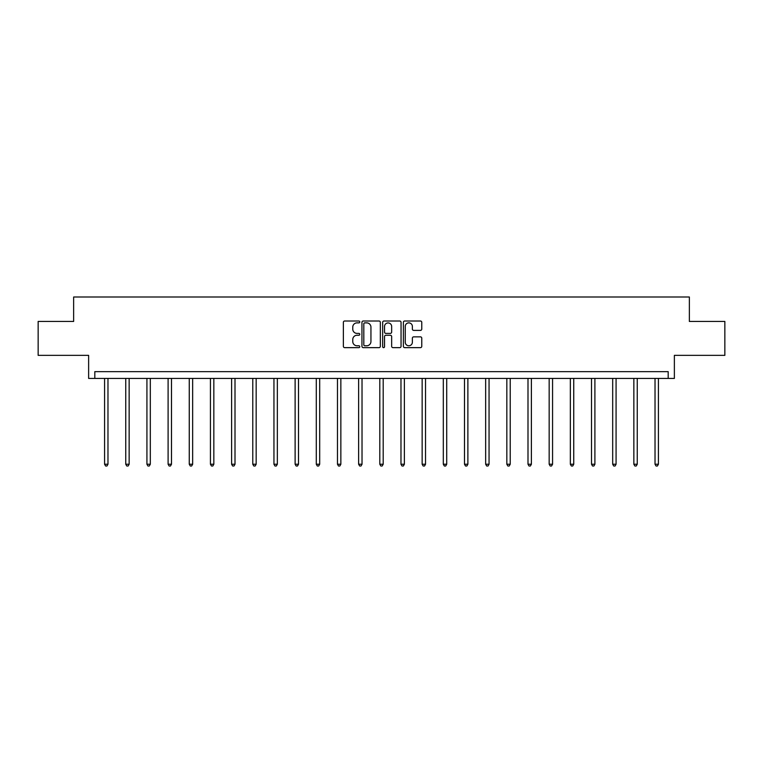 <?xml version="1.0" encoding="UTF-8"?>
<svg xmlns="http://www.w3.org/2000/svg" width="763" height="763" viewBox="0 0 763 763"><rect width="100%" height="100%" fill="white"/><g stroke="black" fill="none" stroke-linecap="round" stroke-linejoin="round"><path stroke-width="1.14" d="M359.783 321.938A0.935 0.935 0 0 0 358.858 321.004L344.704 321.004A1.335 1.335 0 0 0 343.369 322.339L343.369 346.316A1.335 1.335 0 0 0 344.704 347.651L358.858 347.651A0.935 0.935 0 0 0 359.783 346.717A0.935 0.935 0 0 0 358.858 345.782L357.027 345.782A4.263 4.263 0 0 1 352.764 341.519L352.764 339.525A4.263 4.263 0 0 1 357.027 335.262L358.858 335.262A0.935 0.935 0 0 0 359.783 334.328A0.935 0.935 0 0 0 358.858 333.393L357.027 333.393A4.263 4.263 0 0 1 352.764 329.13L352.764 327.136A4.263 4.263 0 0 1 357.027 322.873L358.858 322.873A0.935 0.935 0 0 0 359.783 321.938M38.15 321.433L38.15 355.358L88.632 355.358L88.632 378.429L674.368 378.429L674.368 355.358L724.85 355.358L724.85 321.433L689.361 321.433L689.361 297.007L73.639 297.007L73.639 321.433L38.15 321.433M420.432 330.398A1.335 1.335 0 0 0 421.767 329.063L421.767 322.339A1.335 1.335 0 0 0 420.432 321.004L404.714 321.004A1.335 1.335 0 0 0 403.379 322.339L403.379 346.316A1.335 1.335 0 0 0 404.714 347.651L420.432 347.651A1.335 1.335 0 0 0 421.767 346.316L421.767 338.19A1.335 1.335 0 0 0 420.432 336.855L413.708 336.855A1.335 1.335 0 0 0 412.373 338.19L412.373 342.215A3.567 3.567 0 0 1 408.806 345.782A3.567 3.567 0 0 1 405.248 342.215L405.248 326.43A3.567 3.567 0 0 1 408.806 322.873A3.567 3.567 0 0 1 412.373 326.43L412.373 329.063A1.335 1.335 0 0 0 413.708 330.398L420.432 330.398M668.188 378.429L668.188 371.648L94.812 371.648L94.812 378.429M380.336 322.339A1.335 1.335 0 0 0 379.001 321.004L363.283 321.004A1.335 1.335 0 0 0 361.948 322.339L361.948 346.316A1.335 1.335 0 0 0 363.283 347.651L379.001 347.651A1.335 1.335 0 0 0 380.336 346.316L380.336 322.339M383.999 321.004L399.717 321.004A1.335 1.335 0 0 1 401.052 322.339L401.052 346.316A1.335 1.335 0 0 1 399.717 347.651L392.993 347.651A1.335 1.335 0 0 1 391.657 346.316L391.657 336.588A1.335 1.335 0 0 0 390.322 335.262L385.859 335.262A1.335 1.335 0 0 0 384.533 336.588L384.533 346.717A0.935 0.935 0 0 1 383.598 347.651A0.935 0.935 0 0 1 382.664 346.717L382.664 322.339A1.335 1.335 0 0 1 383.999 321.004M364.752 322.873A0.935 0.935 0 0 0 363.817 323.808L363.817 344.847A0.935 0.935 0 0 0 364.752 345.782L366.679 345.782A4.263 4.263 0 0 0 370.942 341.519L370.942 327.136A4.263 4.263 0 0 0 366.679 322.873L364.752 322.873M391.657 326.497A3.567 3.567 0 0 0 388.09 322.94A3.567 3.567 0 0 0 384.533 326.497L384.533 332.058A1.335 1.335 0 0 0 385.859 333.393L390.322 333.393A1.335 1.335 0 0 0 391.657 332.058L391.657 326.497M104.579 378.429L104.579 464.228L107.974 464.228L107.974 378.429M107.974 464.228L106.954 465.993L105.599 465.993L104.579 464.228M125.752 378.429L125.752 464.228L129.147 464.228L129.147 378.429M129.147 464.228L128.127 465.993L126.772 465.993L125.752 464.228M146.925 378.429L146.925 464.228L150.311 464.228L150.311 378.429M150.311 464.228L149.3 465.993L147.936 465.993L146.925 464.228M168.098 378.429L168.098 464.228L171.484 464.228L171.484 378.429M171.484 464.228L170.473 465.993L169.109 465.993L168.098 464.228M189.262 378.429L189.262 464.228L192.657 464.228L192.657 378.429M192.657 464.228L191.637 465.993L190.283 465.993L189.262 464.228M210.435 378.429L210.435 464.228L213.831 464.228L213.831 378.429M213.831 464.228L212.81 465.993L211.456 465.993L210.435 464.228M231.609 378.429L231.609 464.228L235.004 464.228L235.004 378.429M235.004 464.228L233.983 465.993L232.629 465.993L231.609 464.228M252.782 378.429L252.782 464.228L256.168 464.228L256.168 378.429M256.168 464.228L255.157 465.993L253.793 465.993L252.782 464.228M273.946 378.429L273.946 464.228L277.341 464.228L277.341 378.429M277.341 464.228L276.32 465.993L274.966 465.993L273.946 464.228M295.119 378.429L295.119 464.228L298.514 464.228L298.514 378.429M298.514 464.228L297.494 465.993L296.139 465.993L295.119 464.228M316.292 378.429L316.292 464.228L319.687 464.228L319.687 378.429M319.687 464.228L318.667 465.993L317.313 465.993L316.292 464.228M337.465 378.429L337.465 464.228L340.851 464.228L340.851 378.429M340.851 464.228L339.84 465.993L338.476 465.993L337.465 464.228M358.629 378.429L358.629 464.228L362.024 464.228L362.024 378.429M362.024 464.228L361.004 465.993L359.65 465.993L358.629 464.228M379.802 378.429L379.802 464.228L383.198 464.228L383.198 378.429M383.198 464.228L382.177 465.993L380.823 465.993L379.802 464.228M400.976 378.429L400.976 464.228L404.371 464.228L404.371 378.429M404.371 464.228L403.35 465.993L401.996 465.993L400.976 464.228M422.149 378.429L422.149 464.228L425.535 464.228L425.535 378.429M425.535 464.228L424.524 465.993L423.16 465.993L422.149 464.228M443.313 378.429L443.313 464.228L446.708 464.228L446.708 378.429M446.708 464.228L445.687 465.993L444.333 465.993L443.313 464.228M464.486 378.429L464.486 464.228L467.881 464.228L467.881 378.429M467.881 464.228L466.861 465.993L465.506 465.993L464.486 464.228M485.659 378.429L485.659 464.228L489.054 464.228L489.054 378.429M489.054 464.228L488.034 465.993L486.68 465.993L485.659 464.228M506.832 378.429L506.832 464.228L510.218 464.228L510.218 378.429M510.218 464.228L509.207 465.993L507.843 465.993L506.832 464.228M527.996 378.429L527.996 464.228L531.391 464.228L531.391 378.429M531.391 464.228L530.371 465.993L529.017 465.993L527.996 464.228M549.169 378.429L549.169 464.228L552.565 464.228L552.565 378.429M552.565 464.228L551.544 465.993L550.19 465.993L549.169 464.228M570.342 378.429L570.342 464.228L573.738 464.228L573.738 378.429M573.738 464.228L572.717 465.993L571.363 465.993L570.342 464.228M591.516 378.429L591.516 464.228L594.902 464.228L594.902 378.429M594.902 464.228L593.891 465.993L592.527 465.993L591.516 464.228M612.689 378.429L612.689 464.228L616.075 464.228L616.075 378.429M616.075 464.228L615.064 465.993L613.7 465.993L612.689 464.228M633.853 378.429L633.853 464.228L637.248 464.228L637.248 378.429M637.248 464.228L636.228 465.993L634.873 465.993L633.853 464.228M655.026 378.429L655.026 464.228L658.421 464.228L658.421 378.429M658.421 464.228L657.401 465.993L656.046 465.993L655.026 464.228"/></g></svg>
